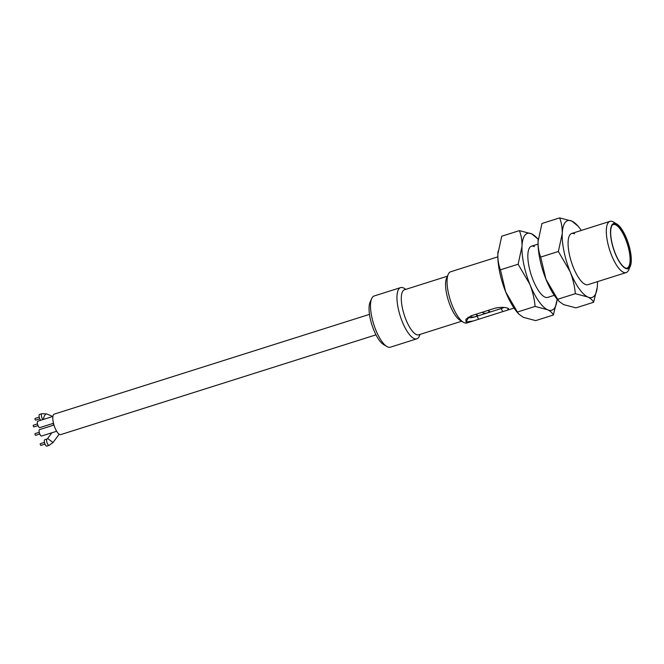 <?xml version="1.0" encoding="UTF-8"?>
<svg xmlns="http://www.w3.org/2000/svg" width="664" height="664" viewBox="0 0 664 664"><rect width="100%" height="100%" fill="white"/><g stroke="black" fill="none" stroke-linecap="round" stroke-linejoin="round"><path stroke-width="1" d="M508.591 308.536L507.205 310.221L473.133 321.002L466.004 322.015L465.912 319.201L471.199 315.757L495.344 308.113C501.013 306.992 505.437 307.133 508.591 308.536M497.826 256.844L450.723 271.75A26.859 8.947 72.4 0 0 448.225 274.356A26.859 8.947 72.4 0 0 448.283 292.401A26.859 8.947 72.4 0 0 463.389 322.272A26.859 8.947 72.4 0 0 464.061 322.629A26.859 8.947 72.4 0 0 466.933 322.97L473.133 321.002M630.26 266.388L628.683 269.966A26.859 8.947 -107.6 0 1 626.185 272.572A26.859 8.947 -107.6 0 1 623.313 272.232A26.859 8.947 -107.6 0 1 607.543 242.003A26.859 8.947 -107.6 0 1 609.984 221.353A26.859 8.947 -107.6 0 1 612.847 221.693A26.859 8.947 -107.6 0 1 613.519 222.05L616.864 224.067A23.73 7.902 -107.6 0 1 630.211 250.452A23.73 7.902 -107.6 0 1 630.26 266.388A23.73 7.902 -107.6 0 1 625.521 268.389A23.73 7.902 -107.6 0 1 611.594 241.688A23.73 7.902 -107.6 0 1 616.275 223.751A23.73 7.902 -107.6 0 1 616.864 224.067M504.134 307.49L501.146 308.553L502.731 311.59M478.586 319.226L477.001 316.197C473.224 317.517 470.394 318.006 468.502 317.666L468.02 317.243M477.001 316.197L501.146 308.553M489.393 311.59L488.081 310.412M482.462 312.188L482.886 312.868C485.434 313.682 487.7 313.184 489.683 311.374M477.3 315.442L475.922 314.263M470.676 315.931L471.141 316.794C473.565 317.45 475.706 316.927 477.582 315.226M448.225 274.356L446.59 278.058A23.613 7.868 72.4 0 0 446.64 293.92A23.613 7.868 72.4 0 0 459.92 320.181L463.389 322.272M616.35 224.108A23.348 7.777 -107.6 0 1 629.837 249.349A23.348 7.777 -107.6 0 1 626.285 268.339A23.348 7.777 -107.6 0 1 625.446 268.032A23.348 7.777 -107.6 0 1 611.743 241.762A23.348 7.777 -107.6 0 1 612.49 224.756A23.348 7.777 -107.6 0 1 616.35 224.108M447.411 276.199L404.517 289.778A23.613 7.868 72.4 0 0 403.164 311.283A23.613 7.868 72.4 0 0 416.245 334.507A23.613 7.868 72.4 0 0 418.768 334.805L461.663 321.227M625.812 268.19A22.833 7.603 72.4 0 0 628.7 248.95A22.833 7.603 72.4 0 0 615.644 224.847A22.833 7.603 72.4 0 0 612.191 225.154M405.887 289.346L404.16 288.3A26.859 8.947 72.4 0 0 403.488 287.944A26.859 8.947 72.4 0 0 400.616 287.603A26.859 8.947 72.4 0 0 398.184 308.254A26.859 8.947 72.4 0 0 413.954 338.482A26.859 8.947 72.4 0 0 416.826 338.823A26.859 8.947 72.4 0 0 419.316 336.216L420.138 334.374M400.616 287.603L374.164 295.978A26.859 8.947 72.4 0 0 371.666 298.584A26.859 8.947 72.4 0 0 371.724 316.628A26.859 8.947 72.4 0 0 386.83 346.5A26.859 8.947 72.4 0 0 387.494 346.857A26.859 8.947 72.4 0 0 390.366 347.197L416.826 338.823M371.666 298.584L370.089 302.161A23.73 7.902 72.4 0 0 370.138 318.097A23.73 7.902 72.4 0 0 383.477 344.483L386.83 346.5M369.483 314.363L54.265 414.112A10.74 3.577 72.4 0 0 53.651 423.898A10.74 3.577 72.4 0 0 59.602 434.464A10.74 3.577 72.4 0 0 60.748 434.605L375.965 334.847M53.975 425.06L39.516 429.633A3.361 1.121 72.4 0 0 39.325 432.696A3.361 1.121 72.4 0 0 41.185 435.999A3.361 1.121 72.4 0 0 41.541 436.041L56.656 431.251M52.921 416.419L37.773 421.217A3.361 1.121 72.4 0 0 37.574 424.271A3.361 1.121 72.4 0 0 39.433 427.574A3.361 1.121 72.4 0 0 39.798 427.616L53.493 423.283M39.226 432.305L35.026 433.642L34.943 434.331L35.566 435.343L39.765 434.015M37.483 423.889L33.283 425.217L33.2 425.906L33.822 426.927L38.022 425.591M43.65 419.349A3.361 1.452 113.2 0 1 44.563 415.639A3.361 1.452 113.2 0 1 46.804 413.946A3.361 1.452 113.2 0 0 46.804 413.946L41.807 413.722L39.541 414.444A3.361 1.121 72.4 0 0 39.234 417.025A3.361 1.121 72.4 0 0 40.637 420.304M39.251 417.116L35.051 418.444L34.968 419.133L35.59 420.154L39.79 418.826M46.795 446.117A3.361 1.121 -107.6 0 1 46.438 446.075A3.361 1.121 72.4 0 1 44.579 442.772A3.361 1.121 72.4 0 1 44.77 439.709L47.044 438.995A3.361 1.121 72.4 0 0 46.845 442.05A3.361 1.121 72.4 0 0 48.704 445.353A3.361 1.121 72.4 0 0 49.07 445.395L46.795 446.117M44.488 442.382L40.28 443.718L40.205 444.407L40.819 445.419L45.027 444.091M626.185 272.572L587.955 284.665A26.859 8.947 -107.6 0 1 585.084 284.325A26.859 8.947 -107.6 0 1 570.21 257.914A26.859 8.947 -107.6 0 1 571.754 233.454A26.859 8.947 -107.6 0 1 574.617 233.794M559.644 217.883C561.503 222.714 562.366 227.976 562.234 233.67A40.288 13.421 -107.6 0 1 572.003 221.153A40.288 13.421 -107.6 0 1 578.07 226.2L572.003 221.153L559.644 217.883L541.965 223.477L538.089 241.306C537.964 247.008 538.828 252.27 540.687 257.084L545.941 279.212L557.669 299.281L575.339 293.687C574.642 286.167 572.891 278.789 570.086 271.568A40.288 13.421 -107.6 0 1 562.234 233.67L558.366 251.49L540.687 257.084M558.366 251.49L570.086 271.568A40.288 13.421 -107.6 0 0 587.706 296.966L575.339 293.687M597.5 281.652A40.288 13.421 -107.6 0 1 597.467 284.449A40.288 13.421 -107.6 0 1 597.301 286.956A40.288 13.421 -107.6 0 1 587.706 296.966C590.711 298.443 592.678 300.211 593.599 302.278L575.92 307.872L563.562 304.602L559.038 301.348L557.669 299.281M593.599 302.278L597.251 287.429M538.288 238.583A40.288 13.421 72.4 0 0 538.263 238.799A40.288 13.421 72.4 0 0 538.089 241.306A40.288 13.421 72.4 0 0 545.941 279.212A40.288 13.421 -107.6 0 0 557.486 299.555L559.038 301.348M578.07 226.2A40.288 13.421 -107.6 0 1 581.29 230.433M571.696 233.471A26.859 8.947 -107.6 0 1 574.518 233.819M554.274 295.331L547.717 297.406A26.859 8.947 -107.6 0 1 544.845 297.065A26.859 8.947 -107.6 0 1 529.972 270.655A26.859 8.947 -107.6 0 1 531.507 246.186A26.859 8.947 -107.6 0 1 534.379 246.527M519.397 230.624C521.265 235.454 522.128 240.708 521.995 246.402A40.288 13.421 -107.6 0 1 531.764 233.894A40.288 13.421 -107.6 0 1 537.832 238.94L531.764 233.894L519.397 230.624L501.727 236.218L497.851 254.038C497.718 259.74 498.581 265.002 500.449 269.825L505.702 291.944L517.422 312.022L535.101 306.428C534.404 298.9 532.652 291.521 529.847 284.3A40.288 13.421 -107.6 0 1 521.995 246.402L518.119 264.231L500.449 269.825M518.119 264.231L529.847 284.3A40.288 13.421 -107.6 0 0 547.46 309.698L535.101 306.428M557.113 299.115A40.288 13.421 -107.6 0 1 557.054 299.696A40.288 13.421 -107.6 0 1 547.46 309.698C550.473 311.175 552.431 312.952 553.353 315.018L535.682 320.612L523.315 317.334L518.8 314.089L517.422 312.022M553.353 315.018L557.005 300.169M498.041 251.316A40.288 13.421 72.4 0 0 498.017 251.54A40.288 13.421 72.4 0 0 497.851 254.038A40.288 13.421 72.4 0 0 505.702 291.944A40.288 13.421 -107.6 0 0 517.248 312.296L518.8 314.089M537.832 238.94A40.288 13.421 -107.6 0 1 538.205 239.38M531.457 246.203A26.859 8.947 -107.6 0 1 534.279 246.56M468.502 317.666L466.004 322.015M53.676 424.196A3.361 1.452 -66.8 0 1 53.651 424.188A3.361 1.452 -66.8 0 1 53.635 424.18A3.361 1.452 -66.8 0 1 53.137 423.391M41.807 413.722A3.361 1.121 72.4 0 0 41.5 416.303A3.361 1.121 72.4 0 0 42.903 419.59M51.858 432.77L47.642 438.531L53.054 442.506L49.07 445.395M507.205 310.221L514.027 308.063M531.507 246.186L538.064 244.111M571.754 233.454L609.984 221.353M46.804 413.946L52.722 416.486M52.365 423.64L53.734 424.221M59.137 434.198L53.054 442.506M47.642 438.531L47.044 438.995"/></g></svg>
